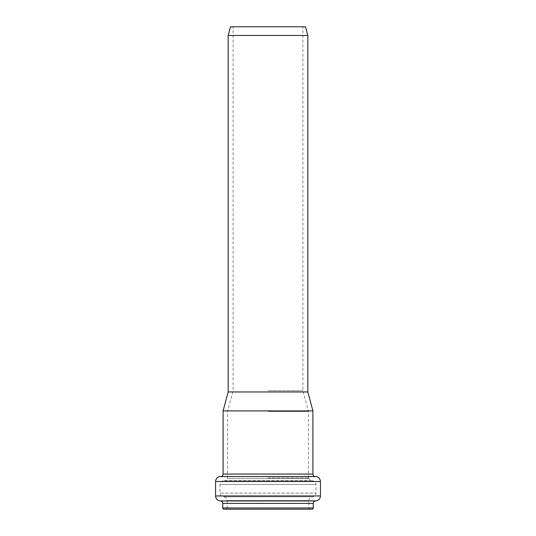 <?xml version="1.0" encoding="UTF-8"?>
<svg xmlns="http://www.w3.org/2000/svg" width="536" height="536" viewBox="0 0 536 536"><rect width="100%" height="100%" fill="white"/><g stroke="black" fill="none" stroke-linecap="round" stroke-linejoin="round"><path stroke-width="0.4" stroke-dasharray="2.68 2.01" d="M307.832 35.456L228.169 35.456M305.507 26.8L230.493 26.8M268 26.8L302.88 26.8L268 26.8M268 390.711L302.88 390.711L268 390.711M307.832 391.97L228.169 391.97M268 411.481L308.448 411.481L268 411.481M268 477.965L308.816 477.965L268 477.965M268 509.2L310.056 509.2L225.944 509.2L227.184 507.961L308.816 507.961L227.184 507.961L227.184 500.557L308.816 500.557L227.184 500.557C227.016 498.507 225.931 497.281 223.921 496.872L312.736 496.792L223.264 496.792C221.254 496.383 220.169 495.15 220.008 493.107L315.992 493.107L220.008 493.107L220.008 484.464L315.992 484.464L220.008 484.464C220.182 482.36 221.314 481.127 223.391 480.765L312.609 480.765L223.391 480.765L310.625 480.598L225.375 480.598L227.184 478.621L308.816 478.621L227.184 478.621L227.184 477.965M312.032 509.2L223.968 509.2M312.903 410.898L223.097 410.898M313.272 507.961L222.728 507.961M313.272 503.398L222.728 503.398M315.443 500.946L220.557 500.946M316.099 500.865L219.901 500.865M320.448 495.954L215.552 495.954M320.448 481.516L215.552 481.516M315.932 476.591L220.068 476.591M315.161 476.524L220.839 476.524M312.903 474.058L223.097 474.058M308.448 477.965L308.448 411.481L302.88 390.711L302.88 26.8M227.552 477.965L227.552 411.481L233.12 390.711L233.12 26.8M310.056 509.2L308.816 507.961L308.816 500.557C308.984 498.507 310.069 497.281 312.079 496.872L312.736 496.792C314.746 496.383 315.831 495.15 315.992 493.107L315.992 484.464C315.818 482.36 314.686 481.127 312.609 480.765L310.625 480.598L308.816 478.621L308.816 477.965"/><path stroke-width="0.8" d="M268 35.456L307.832 35.456L305.507 26.8L230.493 26.8L228.169 35.456L268 35.456M228.169 35.456L228.169 391.97L307.832 391.97L307.832 35.456M225.944 509.2L312.032 509.2C313.098 508.698 313.513 508.282 313.272 507.961L313.272 503.398C313.379 502.038 314.103 501.22 315.443 500.946L316.099 500.865C318.779 500.316 320.226 498.681 320.448 495.954L320.448 481.516C320.206 478.715 318.706 477.067 315.932 476.591L220.068 476.591C217.294 477.067 215.794 478.715 215.552 481.516L320.448 481.516M313.272 507.961L222.728 507.961C222.487 508.282 222.902 508.698 223.968 509.2L268 509.2M268 410.898L312.903 410.898L312.903 474.058L223.097 474.058L223.097 410.898L268 410.898M222.728 507.961L222.728 503.398L313.272 503.398M222.728 503.398C222.621 502.038 221.897 501.22 220.557 500.946L315.443 500.946M220.557 500.946L316.099 500.865M219.901 500.865C217.221 500.316 215.774 498.681 215.552 495.954L320.448 495.954M220.068 476.591L315.932 476.591M215.552 495.954L215.552 481.516M315.161 476.524C313.774 476.283 313.017 475.459 312.903 474.058M220.839 476.524C222.226 476.283 222.983 475.459 223.097 474.058M228.169 391.97L223.097 410.898M307.832 391.97L312.903 410.898"/></g></svg>
